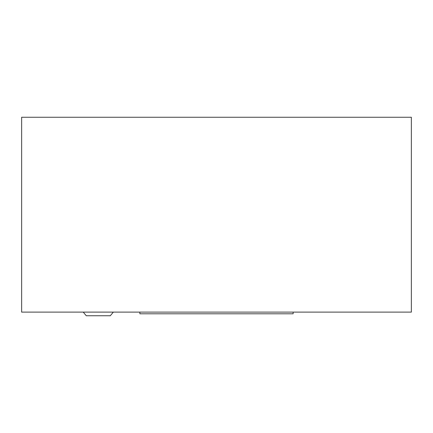 <?xml version="1.0" encoding="UTF-8"?>
<svg xmlns="http://www.w3.org/2000/svg" width="433" height="433" viewBox="0 0 433 433"><rect width="100%" height="100%" fill="white"/><g stroke="black" fill="none" stroke-linecap="round" stroke-linejoin="round"><path stroke-width="0.65" d="M411.35 117.256L21.65 117.256L21.65 312.106L411.35 312.106L411.35 117.256M113.338 312.106L110.307 315.744L86.275 315.744L83.244 312.106M139.859 312.106L139.859 313.795L293.141 313.795L293.141 312.106"/></g></svg>
